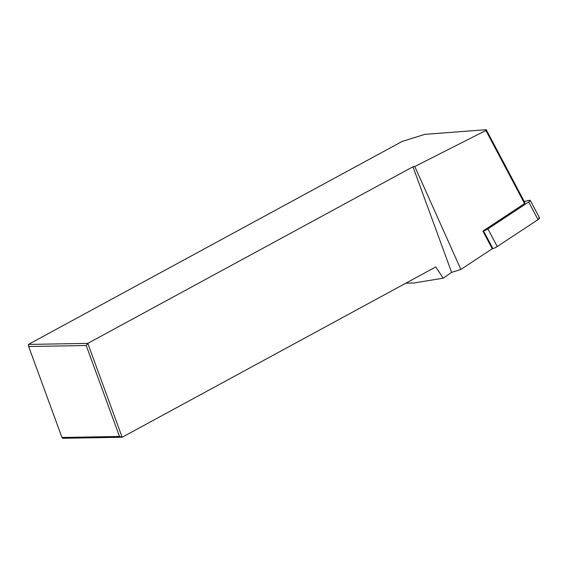 <?xml version="1.0" encoding="UTF-8"?>
<svg xmlns="http://www.w3.org/2000/svg" width="568" height="568" viewBox="0 0 568 568"><rect width="100%" height="100%" fill="white"/><g stroke="black" fill="none" stroke-linecap="round" stroke-linejoin="round"><path stroke-width="0.85" d="M61.955 437.466L119.5 436.451L86.215 345.507L28.67 346.523L61.955 437.466L62.757 438.304L122.156 437.253L119.5 436.451M28.67 346.523L28.4 344.428L87.799 343.377L412.971 166.779L451.61 272.37L443.203 278.192L435.755 266.939L122.156 437.253L87.799 343.377L86.215 345.507M28.4 344.428L402.087 141.475L424.864 134.346L486.229 129.696L485.896 130.491L414.782 166.502L460.875 269.466L451.61 272.37M412.971 166.779L414.782 166.502M485.896 130.491L524.583 203.571L482.906 231.098L492.25 248.741L460.875 269.466M524.583 203.571L524.924 202.769L486.229 129.696M443.203 278.192L413.639 283.027L405.871 283.169M492.896 248.592A3.848 0.76 152.1 0 0 497.248 246.547L538.024 219.624L497.248 246.547A3.848 0.76 152.1 0 1 492.896 248.592L492.25 248.741L492.896 248.592L483.553 230.949A3.848 0.76 -27.9 0 0 487.912 228.904L528.68 201.981A3.848 0.76 -27.9 0 0 530.256 200.376A3.848 0.76 -27.9 0 0 529.39 200.326L524.25 201.498M530.256 200.376L539.6 218.02A3.848 0.76 152.1 0 1 538.024 219.624L528.68 201.981M483.553 230.949L482.906 231.098M538.734 217.97A3.848 0.76 152.1 0 1 538.024 219.624M497.248 246.547L487.912 228.904"/></g></svg>
